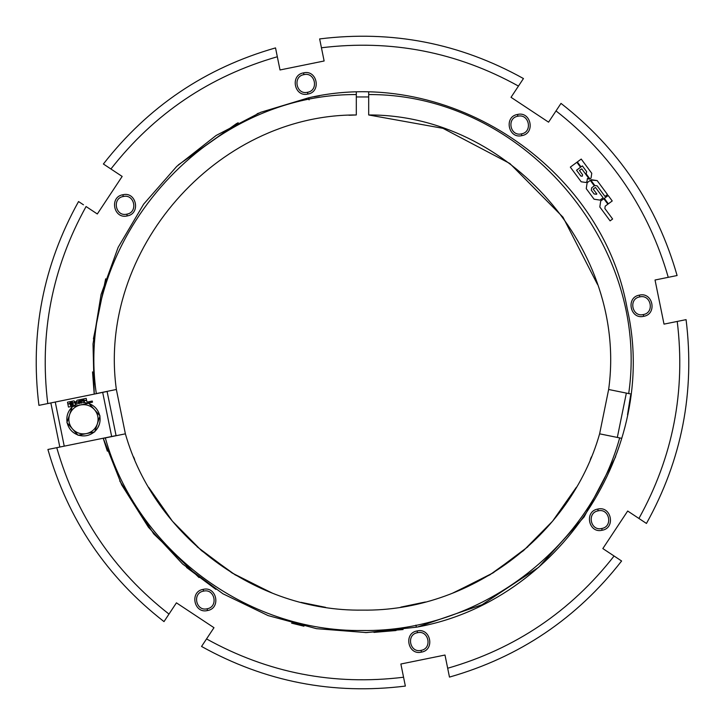 <?xml version="1.0" encoding="UTF-8"?>
<svg xmlns="http://www.w3.org/2000/svg" width="725" height="725" viewBox="0 0 725 725"><rect width="100%" height="100%" fill="white"/><g stroke="black" fill="none" stroke-linecap="round" stroke-linejoin="round"><path stroke-width="1.09" d="M78.101 435.29L94.658 431.928L97.34 423.917C95.41 429.1 91.758 432.327 86.384 433.604C80.928 434.529 76.306 432.988 72.5 428.964C68.975 424.705 68.005 419.929 69.591 414.627L66.908 422.639L72.5 428.964C68.975 424.705 68.005 419.929 69.591 414.627C71.512 409.444 75.164 406.218 80.547 404.931C85.994 404.006 90.625 405.556 94.422 409.58C97.948 413.839 98.917 418.615 97.34 423.917L100.014 415.905L94.422 409.58C97.948 413.839 98.917 418.615 97.34 423.917C95.41 429.1 91.758 432.327 86.384 433.604L94.658 431.928L100.014 415.905L88.822 403.245L80.547 404.931C85.994 404.006 90.625 405.556 94.422 409.58L88.822 403.245L72.264 406.616L69.591 414.627C71.512 409.444 75.164 406.218 80.547 404.931L72.264 406.616L66.908 422.639L78.101 435.29L86.384 433.604C80.928 434.529 76.306 432.988 72.5 428.964L78.101 435.29M99.697 415.543L89.148 403.617C94.676 405.801 98.192 409.779 99.697 415.543C98.192 409.779 94.676 405.801 89.148 403.617L99.697 415.543M88.35 403.345L88.35 403.345C82.605 401.768 77.412 402.819 72.745 406.517C77.412 402.819 82.605 401.768 88.35 403.345L72.745 406.517M67.226 423.001L77.783 434.928C72.246 432.734 68.73 428.765 67.226 423.001C68.73 428.765 72.246 432.734 77.783 434.928L67.226 423.001M78.581 435.199L82.432 435.897L78.581 435.199C84.318 436.776 89.519 435.716 94.177 432.018C89.519 435.716 84.318 436.776 78.581 435.199M86.719 435.607L88.368 435.19L86.719 435.607M94.812 431.466L96.062 430.17L94.812 431.466C99.053 427.288 100.73 422.249 99.86 416.368C100.73 422.249 99.053 427.288 94.812 431.466L94.658 431.928M97.712 427.904L99.298 424.433L97.712 427.904M67.062 422.177C66.193 416.286 67.878 411.256 72.11 407.078C67.878 411.256 66.193 416.286 67.062 422.177M72.11 407.078L72.264 406.616M84.453 402.23L84.163 400.825L84.453 402.23L84.163 400.825L86.601 400.327L86.846 401.514L86.601 400.327L84.163 400.825L86.601 400.327M87.571 402.003L86.846 401.514L87.571 402.003L92.265 401.052L92.492 402.176L92.265 401.052L87.571 402.003M87.671 403.154L92.492 402.176L87.671 403.154L92.492 402.176L92.265 401.052M86.203 398.378L83.765 398.877L86.203 398.378L86.556 400.118L86.203 398.378L83.765 398.877L84.118 400.608L86.556 400.118L84.118 400.608L83.765 398.877L84.118 400.608L86.556 400.118L86.203 398.378M76.261 403.888L75.971 402.493L76.261 403.888L75.971 402.493L78.409 401.994L78.653 403.182L78.409 401.994L75.971 402.493L78.409 401.994M84.028 402.312L83.738 400.916L79.107 401.849L79.315 402.855L79.107 401.849L83.738 400.916L84.055 402.62L83.738 400.916L79.107 401.849L79.315 402.855L81.508 402.411L79.315 402.855M79.387 403.671L78.653 403.182L79.387 403.671M81.544 402.593L81.055 403.327L81.544 402.593M83.574 400.091L83.339 398.968L77.104 400.236L75.935 402.275L78.363 401.786L78.853 401.052L83.574 400.091L83.339 398.968L77.104 400.236L83.339 398.968L83.574 400.091L78.853 401.052L78.363 401.786L75.935 402.275L77.104 400.236L75.935 402.275L78.363 401.786M72.962 402.882L75.409 402.384L72.962 402.882L75.409 402.384L73.841 400.898L67.479 402.194L73.841 400.898L75.309 401.868L73.841 400.898L67.479 402.194L67.833 403.925L70.053 403.472L67.833 403.925L67.479 402.194L67.833 403.925L70.053 403.472L69.926 402.864L70.053 403.472M72.518 402.339L69.926 402.864L72.518 402.339M75.989 404.269L74.902 403.154L75.418 402.602L70.796 403.544L71.005 404.55L70.796 403.544L75.418 402.602L70.796 403.544L71.005 404.55L72.89 404.169L73.053 404.958L70.461 405.483L73.343 404.514L71.005 404.55M70.098 403.689L67.878 404.142L70.098 403.689L70.461 405.483L70.098 403.689L67.878 404.142L68.467 407.06L73.288 406.082L68.467 407.06L67.878 404.142L68.467 407.06L73.288 406.082M319.643 38.923L321.438 47.768C391.255 39.25 456.931 52.019 518.466 86.076C456.931 52.019 391.255 39.25 321.438 47.768L324.129 60.991L280.013 69.963L275.527 47.904C205.528 67.896 148.145 106.593 103.394 164.004C148.145 106.593 205.528 67.896 275.527 47.904L277.322 56.749C209.724 76.179 154.262 113.598 110.916 168.988L122.163 176.429L97.313 213.975L86.076 206.534C52.019 268.069 39.25 333.745 47.768 403.562L55.263 402.04L64.235 446.156L111.659 436.504L102.687 392.388L55.263 402.04L107.101 391.491L116.073 435.607L107.101 391.491L102.687 392.388L111.659 436.504L116.073 435.607L59.822 447.053L64.235 446.156L55.263 402.04L50.85 402.937L59.822 447.053L56.749 447.678L59.822 447.053L50.85 402.937L38.923 405.357C29.979 333.119 43.183 265.178 78.545 201.55C43.183 265.178 29.979 333.119 38.923 405.357L47.768 403.562C39.25 333.745 52.019 268.069 86.076 206.534L97.313 213.975L122.163 176.429L110.916 168.988C154.262 113.598 209.724 76.179 277.322 56.749L280.013 69.963L324.129 60.991L319.643 38.923C391.881 29.979 459.822 43.183 523.45 78.545C459.822 43.183 391.881 29.979 319.643 38.923L319.653 38.978M77.104 400.236L75.889 402.067M75.309 401.868L73.841 400.898M75.889 403.807L74.902 403.154L75.418 402.602M168.988 614.084L176.429 602.838L213.975 627.687L176.429 602.838L168.988 614.084C113.598 570.738 76.179 515.276 56.749 447.678C76.179 515.276 113.598 570.738 168.988 614.084L164.004 621.606C106.593 576.855 67.896 519.472 47.904 449.473L56.749 447.678L47.904 449.473C67.896 519.472 106.593 576.855 164.004 621.606M403.562 677.232L400.871 664.009L444.987 655.037L447.678 668.251C515.276 648.821 570.738 611.402 614.084 556.012L621.606 560.996L614.084 556.012C570.738 611.402 515.276 648.821 447.678 668.251L444.987 655.037L400.871 664.009L405.357 686.077C333.119 695.021 265.178 681.817 201.55 646.455C265.178 681.817 333.119 695.021 405.357 686.077L403.562 677.232C333.745 685.75 268.069 672.981 206.534 638.924L201.55 646.455L206.534 638.924C268.069 672.981 333.745 685.75 403.562 677.232L400.871 664.009M617.328 437.429L626.355 393.095L617.328 437.429M368.69 96.951L356.31 96.951L368.69 96.951M309.067 99.878L308.651 97.802L260.647 112.321L216.15 135.457L176.71 166.424L143.659 204.142L118.157 247.325L101.083 294.477L93.017 343.976L94.232 394.11L93.017 343.976L101.083 294.477L118.157 247.325L143.659 204.142L176.71 166.424L216.15 135.457L260.647 112.321L308.651 97.802L309.067 99.878M103.213 438.226L121.673 484.853L148.444 527.256L182.582 563.987L222.928 593.775L268.087 615.588L316.499 628.675L366.497 632.59L416.349 627.197L415.933 625.122L416.349 627.197C558.54 602.067 659.623 449.346 627.197 308.651C602.067 166.46 449.346 65.377 308.651 97.802C449.346 65.377 602.067 166.46 627.197 308.651C659.623 449.346 558.54 602.067 416.349 627.197L366.497 632.59L316.499 628.675L268.087 615.588L222.928 593.775L182.582 563.987L148.444 527.256L121.673 484.853L103.213 438.226M600.699 201.052L599.82 206.978L600.699 201.052L599.82 206.978L610.097 220.871L612.616 219.013L610.097 220.871L599.82 206.978L600.699 201.052L603.834 198.732L600.699 201.052L603.834 198.732L607.867 204.178L603.834 198.732L607.867 204.178L605.212 206.145L604.858 208.519L605.212 206.145L607.867 204.178M612.616 219.013L604.858 208.519L612.616 219.013L610.097 220.871L599.82 206.978M608.193 195.505L604.315 198.378L608.193 195.505L612.226 200.952L608.193 195.505L612.226 200.952L608.347 203.834L612.226 200.952L608.347 203.834L604.315 198.378L608.347 203.834L604.315 198.378L608.193 195.505M594.074 199.212L599.992 200.1L603.127 197.78L595.47 187.422L593.222 189.089L595.47 187.422L603.127 197.78L599.992 200.1L594.074 199.212L599.992 200.1L594.074 199.212L586.253 188.654L587.141 182.727L586.253 188.654L594.074 199.212L586.253 188.654L587.141 182.727L586.253 188.654M587.141 182.727L590.277 180.407L587.141 182.727L590.277 180.407L594.31 185.854L590.277 180.407L594.31 185.854L591.654 187.82L591.301 190.195L591.654 187.82L594.31 185.854M591.301 190.195L594.074 193.938L596.439 194.291L594.074 193.938L591.301 190.195M593.222 189.089L596.847 193.992L596.439 194.291L596.847 193.992L593.222 189.089L595.47 187.422L603.127 197.78L599.992 200.1M597.155 180.588L590.757 180.054L594.79 185.5L597.155 185.863L594.79 185.5L590.757 180.054L597.155 180.588L591.228 179.7L597.155 180.588L607.487 194.554L597.155 180.588L607.487 194.554L604.967 196.421L607.487 194.554L604.967 196.421L597.155 185.863L604.967 196.421M581.169 181.776L585.909 182.483L586.933 181.721L587.404 178.522L589.362 179.166L581.704 168.825L579.456 170.493L581.704 168.825L589.362 179.166L587.404 178.522L586.933 181.721L585.909 182.483L581.169 181.776L585.909 182.483L581.169 181.776L570.33 167.131L576.864 162.291L570.33 167.131L581.169 181.776L570.33 167.131L576.864 162.291L580.544 167.257L576.864 162.291L580.544 167.257L576.529 170.239L580.816 176.021L582.238 176.238L580.816 176.021L576.529 170.239L580.544 167.257M582.238 176.238L582.583 174.716L582.238 176.238M579.456 170.493L582.583 174.716L579.456 170.493L581.704 168.825L589.362 179.166M591.056 178.042L591.763 173.302L581.223 159.065L577.345 161.938L581.024 166.904L577.345 161.938L581.223 159.065L591.763 173.302L591.056 178.042L591.763 173.302L591.056 178.042L589.896 178.894L591.056 178.042L589.896 178.894L585.836 173.402L589.896 178.894L585.836 173.402L586.326 173.212L585.836 173.402M586.326 173.212L586.67 171.689L586.326 173.212M581.024 166.904L582.383 165.898L586.67 171.689L582.383 165.898L581.024 166.904L577.345 161.938L581.223 159.065L591.763 173.302M203.535 591.129C192.043 592.896 195.859 611.637 207.132 608.773C218.624 607.006 214.808 588.265 203.535 591.129L203.181 589.362C189.388 591.491 193.965 613.975 207.486 610.541L207.132 608.773C195.859 611.637 192.043 592.896 203.535 591.129C214.808 588.265 218.624 607.006 207.132 608.773L207.486 610.541C221.279 608.42 216.703 585.927 203.181 589.362L203.535 591.129M417.473 632.717C405.982 634.484 409.797 653.225 421.062 650.361C432.562 648.594 428.747 629.853 417.473 632.717L417.12 630.949C403.327 633.07 407.903 655.563 421.424 652.128L421.062 650.361C409.797 653.225 405.982 634.484 417.473 632.717C428.747 629.853 432.562 648.594 421.062 650.361L421.424 652.128C435.218 649.999 430.641 627.515 417.12 630.949L417.473 632.717M598.161 510.844C586.661 512.611 590.476 531.353 601.75 528.489C613.241 526.722 609.426 507.98 598.161 510.844L597.799 509.077C584.006 511.207 588.582 533.691 602.103 530.256L601.75 528.489C590.476 531.353 586.661 512.611 598.161 510.844C609.426 507.98 613.241 526.722 601.75 528.489L602.103 530.256C615.897 528.126 611.32 505.642 597.799 509.077L598.161 510.844M639.74 296.906C628.249 298.673 632.064 317.414 643.329 314.55C654.829 312.783 651.014 294.042 639.74 296.906C651.014 294.042 654.829 312.783 643.329 314.55L643.691 316.317C657.484 314.197 652.908 291.704 639.387 295.138L639.74 296.906L639.387 295.138C625.593 297.268 630.17 319.752 643.691 316.317L643.329 314.55C632.064 317.414 628.249 298.673 639.74 296.906M517.868 116.227C506.376 117.994 510.192 136.735 521.465 133.871C532.957 132.104 529.141 113.363 517.868 116.227L517.514 114.459C503.721 116.58 508.298 139.073 521.819 135.638L521.465 133.871C510.192 136.735 506.376 117.994 517.868 116.227C529.141 113.363 532.957 132.104 521.465 133.871L521.819 135.638C535.612 133.509 531.035 111.025 517.514 114.459L517.868 116.227M303.938 74.639C292.438 76.406 296.253 95.147 307.527 92.283C319.018 90.516 315.203 71.775 303.938 74.639L303.576 72.872C289.782 75.001 294.359 97.485 307.88 94.051L307.527 92.283C296.253 95.147 292.438 76.406 303.938 74.639C315.203 71.775 319.018 90.516 307.527 92.283L307.88 94.051C321.673 91.93 317.097 69.437 303.576 72.872L303.938 74.639M123.25 196.511C111.759 198.278 115.574 217.02 126.839 214.156C138.339 212.389 134.524 193.648 123.25 196.511L122.897 194.744C109.103 196.874 113.68 219.358 127.201 215.923L126.839 214.156C115.574 217.02 111.759 198.278 123.25 196.511C134.524 193.648 138.339 212.389 126.839 214.156L127.201 215.923C140.994 213.793 136.418 191.309 122.897 194.744L123.25 196.511M686.077 319.643L677.232 321.438C685.75 391.255 672.981 456.931 638.924 518.466C672.981 456.931 685.75 391.255 677.232 321.438L664.009 324.129L655.037 280.013L668.251 277.322C648.821 209.724 611.402 154.262 556.012 110.916C611.402 154.262 648.821 209.724 668.251 277.322L677.096 275.527C657.104 205.528 618.407 148.145 560.996 103.394L548.571 122.163L511.025 97.313L523.45 78.545L511.025 97.313L548.571 122.163L560.996 103.394C618.407 148.145 657.104 205.528 677.096 275.527L655.037 280.013L664.009 324.129L686.077 319.643C695.021 391.881 681.817 459.822 646.455 523.45C681.817 459.822 695.021 391.881 686.077 319.643L686.022 319.653M602.838 548.571L614.084 556.012L602.838 548.571L627.687 511.025L646.455 523.45L627.687 511.025L602.838 548.571M449.473 677.096L447.678 668.251L449.473 677.096C519.472 657.104 576.855 618.407 621.606 560.996C576.855 618.407 519.472 657.104 449.473 677.096M556.012 110.916L560.996 103.394M83.466 204.803L78.545 201.55M110.916 168.988L103.394 164.004M520.197 83.466L523.45 78.545M213.975 627.687L206.534 638.924L213.975 627.687M639.387 295.138C652.908 291.704 657.484 314.197 643.691 316.317C630.17 319.752 625.593 297.268 639.387 295.138M594.79 185.5L590.757 180.054L591.228 179.7M586.933 181.721L585.909 182.483M203.181 589.362C216.703 585.927 221.279 608.42 207.486 610.541C193.965 613.975 189.388 591.491 203.181 589.362M417.12 630.949C430.641 627.515 435.218 649.999 421.424 652.128C407.903 655.563 403.327 633.07 417.12 630.949M597.799 509.077C611.32 505.642 615.897 528.126 602.103 530.256C588.582 533.691 584.006 511.207 597.799 509.077M517.514 114.459C531.035 111.025 535.612 133.509 521.819 135.638C508.298 139.073 503.721 116.58 517.514 114.459M303.576 72.872C317.097 69.437 321.673 91.93 307.88 94.051C294.359 97.485 289.782 75.001 303.576 72.872M122.897 194.744C136.418 191.309 140.994 213.793 127.201 215.923C113.68 219.358 109.103 196.874 122.897 194.744M641.534 520.197L646.455 523.45M614.084 556.012L621.606 560.996M204.803 641.534L201.55 646.455M630.632 395.225L627.524 414.736M622.195 436.831L621.76 438.335L619.676 437.909C588.8 549.677 478.446 632.318 362.5 630.496C246.554 632.318 136.2 549.677 105.324 437.909C136.2 549.677 246.554 632.318 362.5 630.496C478.446 632.318 588.8 549.677 619.676 437.909L599.62 433.831L608.638 389.488C627.941 250.75 508.76 114.396 368.69 114.967C508.76 114.396 627.941 250.75 608.638 389.488L599.62 433.831L608.638 389.488L628.693 393.575C650.823 242.685 521.184 93.607 368.69 94.567C521.184 93.607 650.823 242.685 628.693 393.575L608.638 389.488L599.62 433.831C570.512 536.31 469.021 611.764 362.5 610.115C255.979 611.764 154.488 536.31 125.38 433.831C154.488 536.31 255.979 611.764 362.5 610.115C469.021 611.764 570.512 536.31 599.62 433.831L621.76 438.335L622.195 436.831M105.66 278.835L93.407 338.892M92.537 371.889L94.141 393.312M236.712 123.449L178.287 164.928L238.153 122.697M356.31 114.967L356.31 94.567L356.31 114.967C216.24 114.396 97.059 250.75 116.363 389.488L96.307 393.575C74.177 242.685 203.816 93.607 356.31 94.567L356.31 92.447L356.31 94.567C203.816 93.607 74.177 242.685 96.307 393.575L116.363 389.488L125.38 433.831L116.363 389.488L125.38 433.831L105.324 437.909L125.38 433.831L116.363 389.488C97.059 250.75 216.24 114.396 356.31 114.967L348.961 115.257M396.049 630.533L373.964 632.381M199.022 577.535L153.727 533.908L119.752 480.983M107.345 451.167L103.24 438.335L105.324 437.909M133.59 456.895L134.678 459.505L133.59 456.895M272.301 593.104L235.136 574.843L201.523 550.647L172.414 521.184L148.625 487.282L169.034 517.043M197.137 546.804L232.072 572.977L271.05 592.606M301.074 602.375L325.652 607.36M400.798 607.133L425.348 602.004M452.699 593.104L489.864 574.843L523.477 550.647L552.586 521.184L576.375 487.282L557.335 515.312M590.322 459.505L591.41 456.895L590.322 459.505M597.463 284.372L562.981 217.183L509.856 163.506L443.02 128.343L368.69 114.967L368.69 94.567L368.69 114.967M319.426 95.836L314.025 96.76M258.689 113.127L257.112 113.78M527.863 546.804L493.073 572.886L454.249 592.488M186.533 567.448L215.878 589.371M291.586 623.147L303.956 626.201M365.282 632.608L403.082 629.554M417.908 626.88L482.071 604.722L538.675 567.267L584.16 516.88L615.643 456.75M368.69 92.447L368.69 94.567L368.69 92.447M630.777 393.992L628.693 393.575"/></g></svg>
